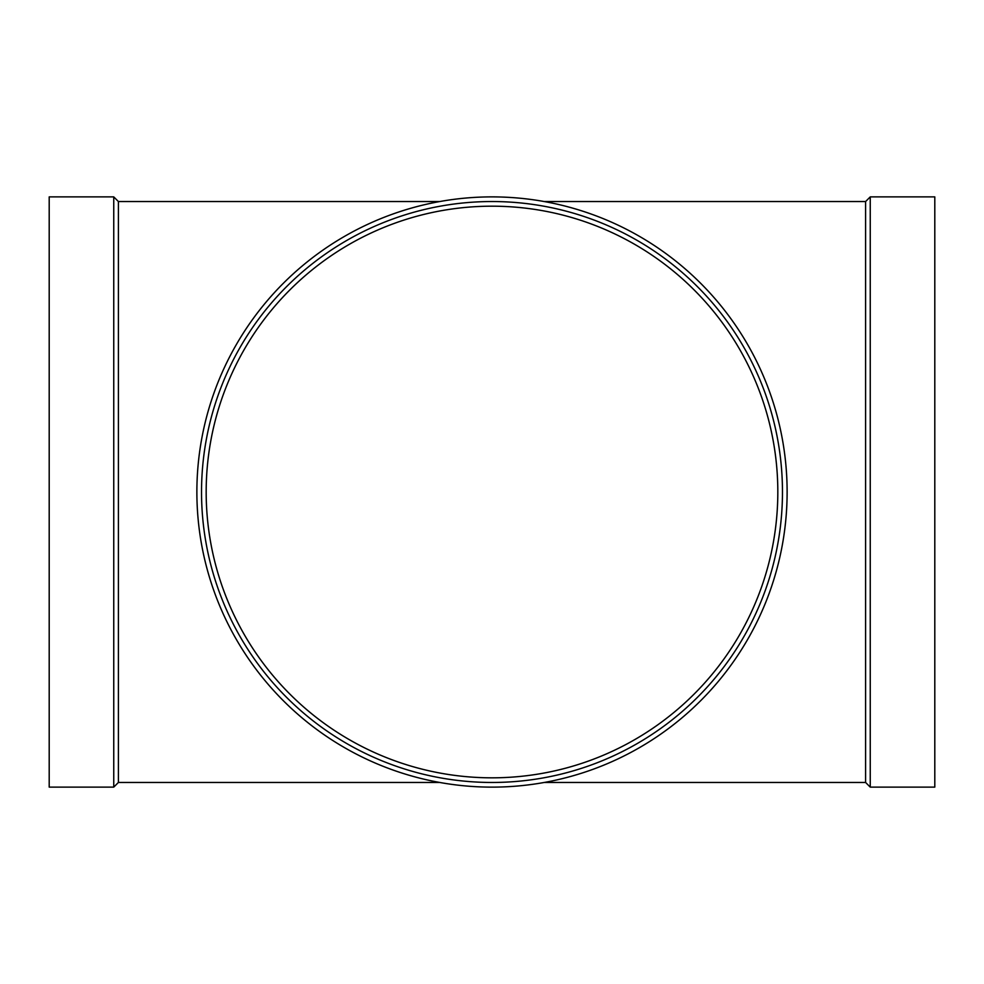 <?xml version="1.0" encoding="UTF-8"?>
<svg xmlns="http://www.w3.org/2000/svg" width="984" height="984" viewBox="0 0 984 984"><rect width="100%" height="100%" fill="white"/><g stroke="black" fill="none" stroke-linecap="round" stroke-linejoin="round"><path stroke-width="1.48" d="M544.164 782.464L865.6 782.464L865.6 201.535L870.25 196.886L934.8 196.886L934.8 787.114L870.25 787.114L870.25 196.886M439.836 782.464L118.4 782.464L118.4 201.535L439.836 201.535M118.4 782.464L113.75 787.114L113.75 196.886L118.4 201.535M113.75 787.114L49.2 787.114L49.2 196.886L113.75 196.886M492 206.185A285.815 285.815 0 0 1 739.525 634.914A285.815 285.815 0 0 1 244.475 634.914A285.815 285.815 0 0 1 492 206.185M492 196.886A295.114 295.114 0 0 1 747.582 639.563A295.114 295.114 0 0 1 236.418 639.563A295.114 295.114 0 0 1 492 196.886M492 201.535A290.464 290.464 0 0 1 743.547 637.238A290.464 290.464 0 0 1 240.453 637.238A290.464 290.464 0 0 1 492 201.535M544.164 201.535L865.6 201.535M865.6 782.464L870.25 787.114"/></g></svg>
